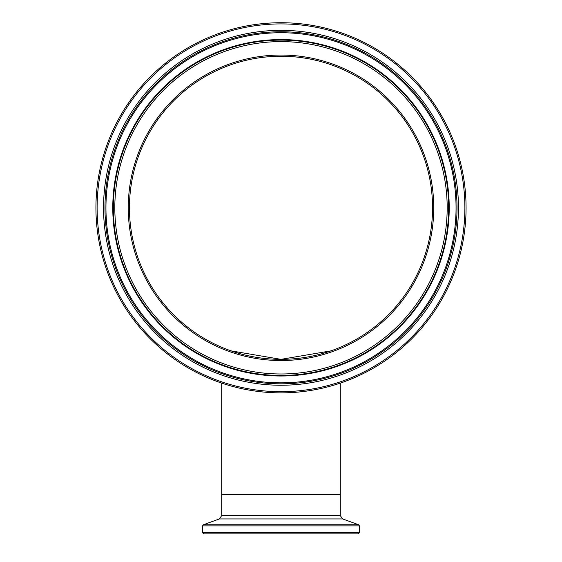 <?xml version="1.0" encoding="UTF-8"?>
<svg xmlns="http://www.w3.org/2000/svg" width="562" height="562" viewBox="0 0 562 562"><rect width="100%" height="100%" fill="white"/><g stroke="black" fill="none" stroke-linecap="round" stroke-linejoin="round"><path stroke-width="0.84" d="M281 533.9L358.24 533.9L359.427 532.713L202.573 532.713L203.76 533.9L281 533.9M221.709 383.108L221.709 494.37L340.291 494.37L340.291 383.108M281 359.343A151.55 151.55 0 0 0 412.248 132.021A151.55 151.55 0 0 0 149.752 132.021A151.55 151.55 0 0 0 281 359.343A151.55 151.55 0 0 1 149.752 132.021A151.55 151.55 0 0 1 412.248 132.021A151.55 151.55 0 0 1 281 359.343A151.55 151.55 0 0 1 149.752 132.021A151.55 151.55 0 0 1 412.248 132.021A151.55 151.55 0 0 1 281 359.343M281 392.866A185.074 185.074 0 0 0 441.275 115.259A185.074 185.074 0 0 0 120.725 115.259A185.074 185.074 0 0 0 281 392.866M335.156 349.339L332.5 350.323M330.997 350.857L281 359.343L231.003 350.857L281 359.343L330.997 350.857M226.844 349.339L229.5 350.323M202.573 532.713L202.573 525.877L359.427 525.877L358.64 524.76L203.36 524.76L219.37 518.937L342.63 518.937L340.291 515.593L221.709 515.593L221.709 494.764L340.291 494.764L339.898 494.37M281 360.53A152.738 152.738 0 0 0 413.274 131.424A152.738 152.738 0 0 0 148.726 131.424A152.738 152.738 0 0 0 281 360.53M281 373.983A166.19 166.19 0 0 1 137.079 124.701A166.19 166.19 0 0 1 424.921 124.701A166.19 166.19 0 0 1 281 373.983M281 391.679A183.886 183.886 0 0 1 121.75 115.849A183.886 183.886 0 0 1 440.25 115.849A183.886 183.886 0 0 1 281 391.679M281 385.244A177.452 177.452 0 0 0 434.679 119.067A177.452 177.452 0 0 0 127.321 119.067A177.452 177.452 0 0 0 281 385.244M281 375.465A167.673 167.673 0 0 0 426.214 123.956A167.673 167.673 0 0 0 135.786 123.956A167.673 167.673 0 0 0 281 375.465M281 376.013A168.221 168.221 0 0 0 426.684 123.682A168.221 168.221 0 0 0 135.316 123.682A168.221 168.221 0 0 0 281 376.013M281 383.818A176.025 176.025 0 0 1 128.558 119.776A176.025 176.025 0 0 1 433.442 119.776A176.025 176.025 0 0 1 281 383.818M281 382.841A175.049 175.049 0 0 0 432.599 120.268A175.049 175.049 0 0 0 129.4 120.268A175.049 175.049 0 0 0 281 382.841M221.709 494.764L222.102 494.37M340.291 515.593L340.291 494.764M359.427 532.713L359.427 525.877M202.573 525.877L203.36 524.76M342.63 518.937L358.64 524.76M219.37 518.937L221.709 515.593"/></g></svg>
